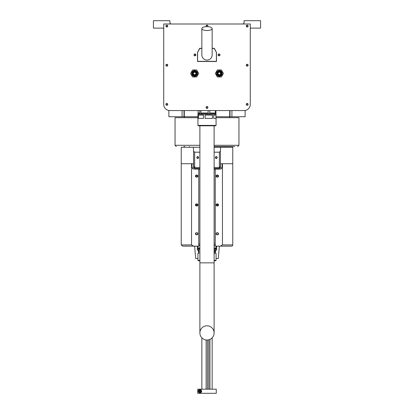 <?xml version="1.0" encoding="UTF-8"?>
<svg xmlns="http://www.w3.org/2000/svg" width="414" height="414" viewBox="0 0 414 414"><rect width="100%" height="100%" fill="white"/><g stroke="black" fill="none" stroke-linecap="round" stroke-linejoin="round"><path stroke-width="0.62" d="M201.846 28.576L201.846 54.912A5.154 5.154 0 0 0 207 60.061A5.154 5.154 0 0 0 212.154 54.912L212.154 28.576A5.154 1.946 180 0 1 207 30.522A5.154 1.946 180 0 1 201.846 28.576A5.154 1.946 180 0 1 207 26.631A5.154 1.946 180 0 1 212.154 28.576M231.923 116.738L231.923 110.554L245.124 110.554L245.124 116.738L229.998 116.738L229.998 110.554M168.876 116.738L168.876 110.554L182.077 110.554L182.077 116.738L168.876 116.738M198.006 116.738L182.077 116.738M166.133 65.215A0.678 0.678 0 0 1 166.816 64.532A0.678 0.678 0 0 1 167.494 65.215A0.678 0.678 0 0 1 166.816 65.893A0.678 0.678 0 0 1 166.133 65.215M246.506 65.215A0.678 0.678 0 0 1 247.184 64.532A0.678 0.678 0 0 1 247.867 65.215A0.678 0.678 0 0 1 247.184 65.893A0.678 0.678 0 0 1 246.506 65.215M166.133 104.369A0.678 0.678 0 0 1 166.816 103.691A0.678 0.678 0 0 1 167.494 104.369A0.678 0.678 0 0 1 166.816 105.052A0.678 0.678 0 0 1 166.133 104.369M246.506 104.369A0.678 0.678 0 0 1 247.184 103.691A0.678 0.678 0 0 1 247.867 104.369A0.678 0.678 0 0 1 247.184 105.052A0.678 0.678 0 0 1 246.506 104.369M246.506 26.056A0.678 0.678 0 0 1 247.184 25.378A0.678 0.678 0 0 1 247.867 26.056A0.678 0.678 0 0 1 247.184 26.739A0.678 0.678 0 0 1 246.506 26.056M166.133 26.056A0.678 0.678 0 0 1 166.816 25.378A0.678 0.678 0 0 1 167.494 26.056A0.678 0.678 0 0 1 166.816 26.739A0.678 0.678 0 0 1 166.133 26.056M171.551 23.996A1.651 1.651 0 0 1 169.906 22.351L169.906 20.7L153.418 20.7L153.418 28.121L162.899 28.121A0.823 0.823 0 0 1 163.721 28.944L163.721 104.369L163.721 23.996L250.279 23.996L250.279 104.369L250.279 28.944A0.823 0.823 0 0 1 251.101 28.121L260.582 28.121L260.582 20.7L244.094 20.7L244.094 22.351A1.651 1.651 0 0 1 242.449 23.996M163.721 104.369A6.184 6.184 0 0 0 169.906 110.554L244.094 110.554A6.184 6.184 0 0 0 250.279 104.369M206.322 107.459A0.678 0.678 0 0 1 207 106.781A0.678 0.678 0 0 1 207.678 107.459A0.678 0.678 0 0 1 207 108.142A0.678 0.678 0 0 1 206.322 107.459M206.643 26.636A0.678 0.678 0 0 1 207 25.378A0.678 0.678 0 0 1 207.357 26.636M199.89 332.918L199.89 262.849L214.11 262.849L214.11 332.918A7.11 7.11 0 0 1 207 340.029A7.11 7.11 0 0 0 214.11 332.918A7.11 7.11 0 0 0 207 325.808A7.11 7.11 0 0 0 199.89 332.918A7.11 7.11 0 0 0 207 340.029A7.11 7.11 0 0 1 199.89 332.918L199.89 332.918A7.11 7.11 0 0 0 207 340.029A7.11 7.11 0 0 0 214.11 332.918A7.11 7.11 0 0 0 207 325.808M184.297 110.554L184.297 116.738L184.002 116.738L184.002 110.554M229.998 116.738L229.703 116.738L229.998 116.738M229.703 110.554L229.703 116.738L215.994 116.738M208.138 110.554L208.138 113.027L200.93 113.027L200.93 110.554M199.781 110.554L199.781 113.027L197.933 113.027L197.933 113.436L216.067 113.436L215.87 110.554M215.358 110.554L215.358 113.027L209.8 113.027L209.8 110.554M198.13 113.027L198.13 110.554M198.342 125.804L215.658 125.804L216.067 125.39L197.933 125.39L198.342 125.804M205.111 118.383L205.111 115.087L212.486 115.087L212.486 118.383L205.111 118.383M216.067 125.39L216.067 118.383L213.738 118.383L213.738 115.087L216.067 115.087L216.067 114.264L197.933 114.264L197.933 125.39M215.994 115.087L215.994 118.383M198.373 115.087L203.486 115.087L203.486 118.383L198.373 118.383L198.373 115.087M218.126 54.912A0.926 0.926 0 0 1 219.058 53.98A0.926 0.926 0 0 1 219.984 54.912A0.926 0.926 0 0 1 219.058 55.838A0.926 0.926 0 0 1 218.126 54.912M194.016 54.912A0.926 0.926 0 0 1 194.942 53.98A0.926 0.926 0 0 1 195.874 54.912A0.926 0.926 0 0 1 194.942 55.838A0.926 0.926 0 0 1 194.016 54.912M246.258 104.369A0.926 0.926 0 0 1 247.184 103.443A0.926 0.926 0 0 1 248.115 104.369A0.926 0.926 0 0 1 247.184 105.296A0.926 0.926 0 0 1 246.258 104.369M165.885 104.369A0.926 0.926 0 0 1 166.816 103.443A0.926 0.926 0 0 1 167.742 104.369A0.926 0.926 0 0 1 166.816 105.296A0.926 0.926 0 0 1 165.885 104.369M165.885 65.215A0.926 0.926 0 0 1 166.816 64.289A0.926 0.926 0 0 1 167.742 65.215A0.926 0.926 0 0 1 166.816 66.142A0.926 0.926 0 0 1 165.885 65.215M165.885 26.056A0.926 0.926 0 0 1 166.816 25.13A0.926 0.926 0 0 1 167.742 26.056A0.926 0.926 0 0 1 166.816 26.988A0.926 0.926 0 0 1 165.885 26.056M206.286 26.651A0.926 0.926 0 0 1 207 25.13A0.926 0.926 0 0 1 207.714 26.651M246.258 26.056A0.926 0.926 0 0 1 247.184 25.13A0.926 0.926 0 0 1 248.115 26.056A0.926 0.926 0 0 1 247.184 26.988A0.926 0.926 0 0 1 246.258 26.056M246.258 65.215A0.926 0.926 0 0 1 247.184 64.289A0.926 0.926 0 0 1 248.115 65.215A0.926 0.926 0 0 1 247.184 66.142A0.926 0.926 0 0 1 246.258 65.215M206.074 107.459A0.926 0.926 0 0 1 207 106.533A0.926 0.926 0 0 1 207.926 107.459A0.926 0.926 0 0 1 207 108.39A0.926 0.926 0 0 1 206.074 107.459M169.906 110.554L244.094 110.554M216.481 52.438L216.481 61.505L197.519 61.505L197.519 52.438L199.683 48.314L201.846 48.314L199.683 48.314L197.519 52.438L197.519 61.505L216.481 61.505L216.481 52.438L214.317 48.314L216.481 52.438M212.154 48.314L214.317 48.314L212.154 48.314M192.163 73.459A2.474 2.474 0 0 0 194.637 75.933A2.474 2.474 0 0 0 197.105 73.459A2.474 2.474 0 0 0 194.637 70.985A2.474 2.474 0 0 0 192.163 73.459M197.519 73.459A2.888 2.888 0 0 1 194.637 76.342A2.888 2.888 0 0 1 191.749 73.459A2.888 2.888 0 0 1 194.637 70.571A2.888 2.888 0 0 1 197.519 73.459M192.613 76.963L196.655 76.963L198.679 73.459L196.655 69.956L192.613 69.956L190.59 73.459L192.613 76.963M194.637 72.222A1.237 1.237 0 0 1 195.874 73.459A1.237 1.237 0 0 1 194.637 74.696A1.237 1.237 0 0 1 193.4 73.459A1.237 1.237 0 0 1 194.637 72.222A1.237 1.237 0 0 0 193.4 73.459A1.237 1.237 0 0 0 194.637 74.696M192.779 73.459A1.853 1.853 0 0 0 194.637 75.312A1.853 1.853 0 0 0 196.49 73.459A1.853 1.853 0 0 0 194.637 71.601A1.853 1.853 0 0 0 192.779 73.459M216.895 73.459A2.474 2.474 0 0 0 219.363 75.933A2.474 2.474 0 0 0 221.837 73.459A2.474 2.474 0 0 0 219.363 70.985A2.474 2.474 0 0 0 216.895 73.459M222.251 73.459A2.888 2.888 0 0 1 219.363 76.342A2.888 2.888 0 0 1 216.481 73.459A2.888 2.888 0 0 1 219.363 70.571A2.888 2.888 0 0 1 222.251 73.459M217.345 76.963L221.386 76.963L223.41 73.459L221.386 69.956L217.345 69.956L215.321 73.459L217.345 76.963M219.363 74.696A1.237 1.237 0 0 1 218.126 73.459A1.237 1.237 0 0 1 219.363 72.222A1.237 1.237 0 0 1 220.6 73.459A1.237 1.237 0 0 1 219.363 74.696A1.237 1.237 0 0 1 218.126 73.459A1.237 1.237 0 0 1 219.363 72.222A1.237 1.237 0 0 1 220.6 73.459M217.51 73.459A1.853 1.853 0 0 0 219.363 75.312A1.853 1.853 0 0 0 221.221 73.459A1.853 1.853 0 0 0 219.363 71.601A1.853 1.853 0 0 0 217.51 73.459M201.846 48.479L199.765 48.479L197.602 52.355L197.602 61.339L216.481 61.339M216.398 61.339L216.398 52.355L214.235 48.479L212.154 48.479M195.625 54.912A0.678 0.678 0 0 1 194.942 55.59A0.678 0.678 0 0 1 194.264 54.912A0.678 0.678 0 0 1 194.942 54.229A0.678 0.678 0 0 1 195.625 54.912M219.736 54.912A0.678 0.678 0 0 1 219.058 55.59A0.678 0.678 0 0 1 218.375 54.912A0.678 0.678 0 0 1 219.058 54.229A0.678 0.678 0 0 1 219.736 54.912M214.11 248.421L216.067 248.421L216.067 246.154L216.046 248.012L214.11 248.012M214.11 250.072L214.509 250.072L214.509 253.368L214.11 253.368M214.11 260.375L216.067 260.375L216.067 253.368L215.327 253.368L215.327 250.072L216.067 250.072L216.067 249.249L214.11 249.249M216.067 260.375L215.653 260.789M198.347 260.789L199.89 260.789M214.11 260.789L215.658 260.789M198.342 260.789L197.933 260.375L199.89 260.375M199.89 249.249L197.933 249.249L197.933 250.072L198.844 250.072L198.844 253.368L197.933 253.368L197.933 260.375M198.673 253.368L198.673 250.072M199.89 253.368L199.89 250.072M197.933 246.154L197.933 248.421L199.89 248.421M199.89 248.012L197.995 248.012L197.995 246.154M183.919 146.535L184.742 146.535M198.006 117.685L175.055 117.685L175.055 145.298L176.292 146.535M214.11 145.298L238.945 145.298L238.945 117.685L215.994 117.685M214.11 146.535L234.805 146.535L214.11 146.535M193.607 163.721L181.239 163.721L181.239 147.234L193.348 147.234L193.607 151.151L194.637 152.181L194.637 167.432L199.89 167.432M215.596 157.537A0.678 0.678 0 0 1 216.274 156.859A0.678 0.678 0 0 1 216.952 157.537A0.678 0.678 0 0 1 216.274 158.22A0.678 0.678 0 0 1 215.596 157.537M197.048 157.537A0.678 0.678 0 0 1 197.726 156.859A0.678 0.678 0 0 1 198.404 157.537A0.678 0.678 0 0 1 197.726 158.22A0.678 0.678 0 0 1 197.048 157.537M193.509 166.718L193.509 163.721M194.637 166.816L193.607 166.816L194.637 167.846L192.127 167.846M193.607 166.816L193.607 151.151M221.873 167.846L219.363 167.846L220.393 166.816L219.363 166.816M214.11 152.181L219.363 152.181L220.393 151.151L220.652 147.234L214.11 147.234M232.756 147.234L232.761 163.721L222.458 163.721L222.458 244.917L232.761 244.917L232.761 163.721L220.393 163.721M232.761 147.234L220.652 147.234M220.393 151.151L220.393 166.816M220.491 163.721L220.491 166.718M199.89 147.234L193.348 147.234M195.46 233.791A1.03 1.03 0 0 0 196.49 234.821L196.904 234.821A1.03 1.03 0 0 0 197.933 233.791A1.03 1.03 0 0 0 196.904 232.761L196.49 232.761A1.03 1.03 0 0 0 195.46 233.791M195.46 176.09A1.03 1.03 0 0 0 196.49 177.12L196.904 177.12A1.03 1.03 0 0 0 197.933 176.09A1.03 1.03 0 0 0 196.904 175.055L196.49 175.055A1.03 1.03 0 0 0 195.46 176.09M191.542 244.917L181.239 244.917L181.239 163.721L191.542 163.721L191.542 244.917L193.705 246.154L182.481 246.154L198.756 246.154L198.756 169.083L194.016 169.083A2.06 2.06 0 0 1 191.956 167.018L191.956 163.721M216.067 204.94A1.03 1.03 0 0 0 217.096 205.97L217.51 205.97A1.03 1.03 0 0 0 218.54 204.94A1.03 1.03 0 0 0 217.51 203.911L217.096 203.911A1.03 1.03 0 0 0 216.067 204.94M216.067 258.522L218.333 258.522L219.363 246.154M196.427 204.05L195.812 204.666M218.188 204.666L217.573 204.05M197.333 204.268L196.076 205.629M194.637 246.154L195.667 258.522L197.933 258.522M194.839 246.154L195.667 246.154M218.333 246.154L229.791 246.154M217.924 205.629L216.667 204.268M232.761 244.917A1.237 1.237 0 0 1 231.524 246.154L215.244 246.154L215.244 169.083L219.984 169.083A2.06 2.06 0 0 0 222.044 167.018L222.044 163.721M222.458 244.917L220.295 246.154M217.51 177.12A1.03 1.03 0 0 0 218.54 176.09A1.03 1.03 0 0 0 217.51 175.055L217.096 175.055A1.03 1.03 0 0 0 216.067 176.09A1.03 1.03 0 0 0 217.096 177.12L217.51 177.12M217.096 234.821L217.51 234.821A1.03 1.03 0 0 0 218.54 233.791A1.03 1.03 0 0 0 217.51 232.761L217.096 232.761A1.03 1.03 0 0 0 216.067 233.791A1.03 1.03 0 0 0 217.096 234.821A1.03 1.03 0 0 1 216.067 233.791A1.03 1.03 0 0 1 217.096 232.761M217.51 205.97A1.03 1.03 0 0 0 218.54 204.94A1.03 1.03 0 0 0 217.51 203.911M217.096 175.055A1.03 1.03 0 0 0 216.067 176.09A1.03 1.03 0 0 0 217.096 177.12M221.221 246.154L219.161 246.154M196.904 205.97A1.03 1.03 0 0 0 197.933 204.94A1.03 1.03 0 0 0 196.904 203.911L196.49 203.911A1.03 1.03 0 0 0 195.46 204.94A1.03 1.03 0 0 0 196.49 205.97L196.904 205.97M196.904 234.821A1.03 1.03 0 0 0 197.933 233.791A1.03 1.03 0 0 0 196.904 232.761M196.49 203.911A1.03 1.03 0 0 0 195.46 204.94A1.03 1.03 0 0 0 196.49 205.97M196.904 177.12A1.03 1.03 0 0 0 197.933 176.09A1.03 1.03 0 0 0 196.904 175.055M216.574 176.09A0.73 0.73 0 0 0 217.303 176.819A0.73 0.73 0 0 0 218.033 176.09A0.73 0.73 0 0 0 217.303 175.355A0.73 0.73 0 0 0 216.574 176.09M195.967 176.09A0.73 0.73 0 0 0 196.697 176.819A0.73 0.73 0 0 0 197.426 176.09A0.73 0.73 0 0 0 196.697 175.355A0.73 0.73 0 0 0 195.967 176.09M216.377 233.791A0.926 0.926 0 0 1 217.303 232.865A0.926 0.926 0 0 1 218.23 233.791A0.926 0.926 0 0 1 217.303 234.717A0.926 0.926 0 0 1 216.377 233.791M195.77 176.09A0.926 0.926 0 0 1 196.697 175.158A0.926 0.926 0 0 1 197.623 176.09A0.926 0.926 0 0 1 196.697 177.016A0.926 0.926 0 0 1 195.77 176.09M216.377 176.09A0.926 0.926 0 0 1 217.303 175.158A0.926 0.926 0 0 1 218.23 176.09A0.926 0.926 0 0 1 217.303 177.016A0.926 0.926 0 0 1 216.377 176.09M195.77 204.94A0.926 0.926 0 0 1 196.697 204.014A0.926 0.926 0 0 1 197.623 204.94A0.926 0.926 0 0 1 196.697 205.867A0.926 0.926 0 0 1 195.77 204.94M216.377 204.94A0.926 0.926 0 0 1 217.303 204.014A0.926 0.926 0 0 1 218.23 204.94A0.926 0.926 0 0 1 217.303 205.867A0.926 0.926 0 0 1 216.377 204.94M195.77 233.791A0.926 0.926 0 0 1 196.697 232.865A0.926 0.926 0 0 1 197.623 233.791A0.926 0.926 0 0 1 196.697 234.717A0.926 0.926 0 0 1 195.77 233.791M196.8 157.537A0.926 0.926 0 0 1 197.726 156.611A0.926 0.926 0 0 1 198.653 157.537A0.926 0.926 0 0 1 197.726 158.469A0.926 0.926 0 0 1 196.8 157.537M215.347 157.537A0.926 0.926 0 0 1 216.274 156.611A0.926 0.926 0 0 1 217.2 157.537A0.926 0.926 0 0 1 216.274 158.469A0.926 0.926 0 0 1 215.347 157.537M219.363 152.181L219.363 169.083M194.637 169.083L194.637 167.432M198.756 245.538L199.89 245.538M214.11 245.538L215.244 245.538M199.89 152.181L194.637 152.181M194.637 168.462L199.89 168.462M214.11 168.462L219.363 168.462M198.673 250.486L197.933 250.486L197.933 250.072M198.673 252.131L198.342 252.131L198.342 250.486M197.933 249.658L197.312 249.658L197.312 248.012M197.933 247.184L197.312 247.184L197.312 246.154M215.658 250.486L215.658 252.131L215.327 252.131M216.688 248.012L216.688 249.658L216.067 249.658M216.067 250.072L216.067 250.486L215.327 250.486M216.688 246.154L216.688 247.184L216.067 247.184M206.125 389.181L206.125 339.972M208.78 389.181L208.78 339.801M201.866 337.834L201.866 389.181M209.939 339.392L209.939 389.181M207.43 340.013L207.43 389.181M200.593 391.561L200.671 391.24A0.678 0.678 0 0 0 199.993 390.557A0.678 0.678 0 0 0 199.315 391.24L199.388 391.551M199.388 390.93L199.315 391.24A0.678 0.678 0 0 0 199.993 391.918A0.678 0.678 0 0 0 200.671 391.24L199.548 390.723M199.745 389.61A1.651 1.651 0 0 0 198.342 391.24C199.181 389.02 200.278 389.02 201.644 391.24C200.278 393.46 199.181 393.46 198.342 391.24A1.651 1.651 0 0 0 199.993 392.886A1.651 1.651 0 0 0 201.427 390.428M207 393.3L197.726 393.3L197.726 389.181L216.274 389.181L216.274 393.3L207 393.3M201.318 390.257A1.651 1.651 0 0 0 200.024 389.59M199.067 391.24A0.926 0.926 0 0 1 199.993 390.314A0.926 0.926 0 0 1 200.919 391.24A0.926 0.926 0 0 1 199.993 392.167A0.926 0.926 0 0 1 199.067 391.24M199.548 391.753L200.185 391.892M194.637 74.856A1.402 1.402 0 0 0 196.034 73.459A1.402 1.402 0 0 0 194.637 72.057A1.402 1.402 0 0 0 193.234 73.459A1.402 1.402 0 0 0 194.637 74.856M219.363 74.856A1.402 1.402 0 0 0 220.766 73.459A1.402 1.402 0 0 0 219.363 72.057A1.402 1.402 0 0 0 217.966 73.459A1.402 1.402 0 0 0 219.363 74.856M199.89 145.298L175.055 145.298M215.244 169.285L214.11 169.285M199.89 169.285L198.756 169.285M198.756 244.094L199.89 244.094M214.11 244.094L215.244 244.094M214.11 167.432L219.363 167.432M214.11 262.849L214.11 125.804M199.89 262.849L199.89 125.804M215.244 113.436L215.244 114.264M198.756 113.436L198.756 114.264M215.244 248.421L215.244 249.249M198.756 248.421L198.756 249.249M189.483 147.234L189.483 146.535M224.517 147.234L224.517 146.535M238.945 145.298L237.708 146.535M229.672 116.738L229.672 117.685M184.328 116.738L184.328 117.685M181.239 244.917L182.476 246.154M212.154 337.819L212.154 389.181"/></g></svg>

